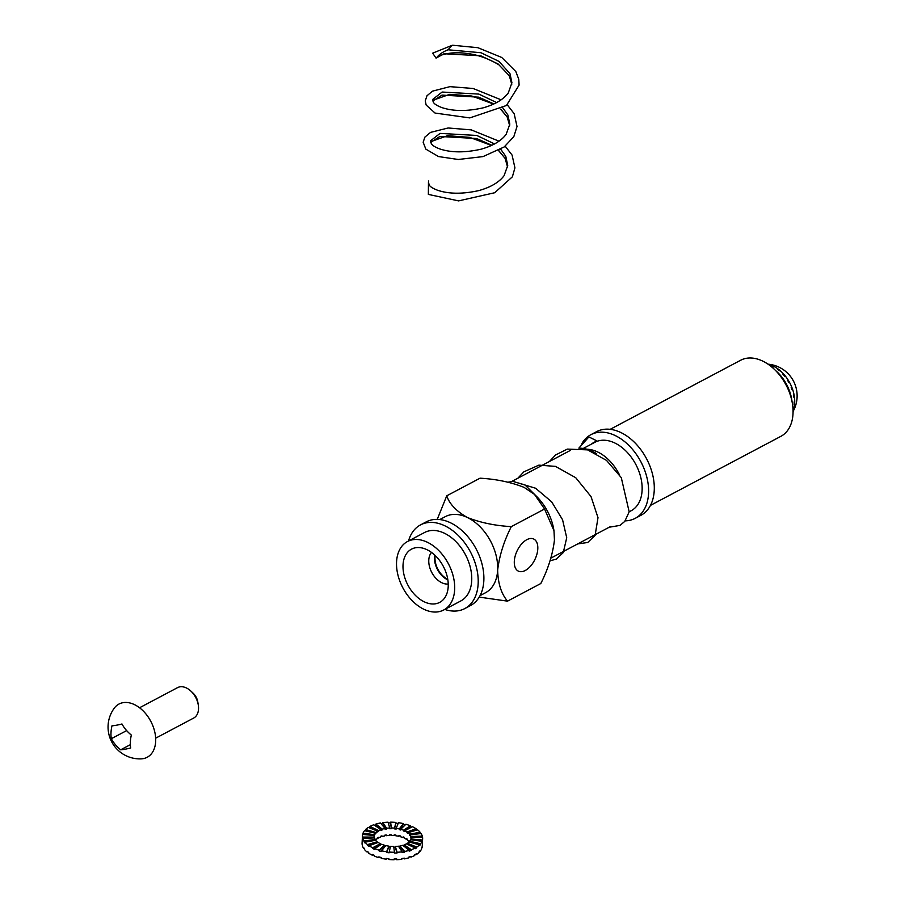 <?xml version="1.0" encoding="UTF-8"?>
<svg xmlns="http://www.w3.org/2000/svg" width="905" height="905" viewBox="0 0 905 905"><rect width="100%" height="100%" fill="white"/><g stroke="black" fill="none" stroke-linecap="round" stroke-linejoin="round"><path stroke-width="1.36" d="M650.469 505.386L780.879 436.334A43.033 28.621 -117.9 0 0 786.026 384.908A43.033 28.621 -117.9 0 0 740.607 360.269L610.185 429.332M586.87 449.242A38.734 25.759 62.1 0 1 619.325 474.537M583.239 448.473L594.936 442.274A38.734 25.759 62.1 0 1 635.819 464.446A38.734 25.759 62.1 0 1 631.181 510.725L629.179 511.789M581.96 443.461A47.332 31.483 62.1 0 1 590.908 434.672L596.587 431.662A47.332 31.483 62.1 0 1 627.335 436.346A47.332 31.483 62.1 0 1 653.489 478.79A47.332 31.483 62.1 0 1 640.887 515.33L635.208 518.339A47.332 31.483 62.1 0 1 625.197 520.85M590.908 434.672A47.332 31.483 62.1 0 1 621.656 439.355A47.332 31.483 62.1 0 1 647.81 481.799A47.332 31.483 62.1 0 1 635.208 518.339M508.112 482.173L512.931 481.403L524.99 484.933L535.658 495.51M578.838 448.133L588.906 436.934L596.927 440.916L590.298 444.728M594.517 442.013A39.164 26.041 -117.9 0 0 591.531 444.072M514.312 561.292A17.795 9.887 115.5 0 0 518.384 571.134A17.795 9.887 115.5 0 0 525.273 570.478A17.795 9.887 115.5 0 0 536.948 554.052A17.795 9.887 115.5 0 0 533.712 539.029A17.795 9.887 115.5 0 0 521.495 544.086A17.795 9.887 115.5 0 0 514.312 561.292A17.795 9.887 115.5 0 0 518.384 571.134A17.795 9.887 115.5 0 0 525.273 570.478A17.795 9.887 115.5 0 0 536.948 554.052A17.795 9.887 115.5 0 0 533.712 539.029A17.795 9.887 115.5 0 0 521.495 544.086A17.795 9.887 115.5 0 0 514.312 561.292M544.572 509.006L511.302 526.631C494.978 525.692 480.295 522.638 467.263 517.445A43.033 28.621 -117.9 0 0 445.237 516.676A43.033 28.621 -117.9 0 1 467.263 517.445C456.244 511.11 449.4 503.893 446.753 495.804L437.239 519.38L446.753 495.804L480.023 478.191L446.753 495.804C449.4 503.893 456.244 511.11 467.263 517.445A43.033 28.621 -117.9 0 1 497.648 570.116C499.424 555.591 503.972 541.1 511.302 526.631C494.978 525.692 480.295 522.638 467.263 517.445A43.033 28.621 -117.9 0 1 497.648 570.116C499.424 555.591 503.972 541.1 511.302 526.631L544.572 509.006L534.459 494.379L524.063 487.365C510.906 482.161 496.223 479.096 480.023 478.191C496.223 479.096 510.906 482.161 524.063 487.365L534.459 494.379L544.572 509.006L553.973 530.703L544.572 509.006M507.524 601.146C501.28 593.771 497.988 583.42 497.648 570.116A43.033 28.621 -117.9 0 1 485.51 592.73A43.033 28.621 -117.9 0 0 497.648 570.116C497.988 583.42 501.28 593.771 507.524 601.146L479.231 597.108L507.524 601.146L540.805 583.521C548.17 568.928 552.717 554.426 554.448 540.036L553.973 530.703L554.448 540.036C552.717 554.426 548.17 568.928 540.805 583.521L507.524 601.146M447.749 579.223A17.795 11.833 62.1 0 1 435.192 555.512A17.795 11.833 62.1 0 0 447.749 579.223M553.86 530.002A43.033 28.621 -117.9 0 0 535.545 495.397L534.617 494.526L535.545 495.397A43.033 28.621 -117.9 0 1 553.86 530.002L553.973 530.703L553.86 530.002M792.033 401.515A34.424 22.896 -117.9 0 0 791.355 397.408A34.424 22.896 -117.9 0 0 775.664 370.609M793.029 409.694A30.125 20.034 -117.9 0 0 793.368 408.528L793.934 408.223A30.125 20.034 -117.9 0 0 794.635 403.947L794.07 404.241A30.125 20.034 -117.9 0 0 794.16 401.956L794.726 401.662A30.125 20.034 -117.9 0 0 794.409 396.888L793.832 397.193A30.125 20.034 -117.9 0 0 793.414 394.75L793.99 394.444A30.125 20.034 -117.9 0 0 792.656 389.523L792.09 389.829A30.125 20.034 -117.9 0 0 791.185 387.397L791.751 387.091A30.125 20.034 -117.9 0 0 789.499 382.351L788.934 382.657A30.125 20.034 -117.9 0 0 787.61 380.394L788.176 380.089A30.125 20.034 -117.9 0 0 785.167 375.858L784.601 376.152A30.125 20.034 -117.9 0 0 782.938 374.218L783.504 373.912A30.125 20.034 -117.9 0 0 779.94 370.473L779.375 370.779A30.125 20.034 -117.9 0 0 777.486 369.297L778.062 368.991A30.125 20.034 -117.9 0 0 774.182 366.582L773.605 366.887A30.125 20.034 -117.9 0 0 771.637 365.959L772.203 365.665A30.125 20.034 -117.9 0 0 768.492 364.489A30.125 20.034 62.1 0 1 789.805 382.906A30.125 20.034 62.1 0 1 793.063 410.893A30.125 20.034 -117.9 0 0 793.323 410.191L793.052 410.338M773.605 366.887L774.182 366.582M793.775 396.763L794.409 396.888M792.011 389.614L792.656 389.523M777.904 369.602L778.062 368.991M426.934 549.674A30.125 20.034 62.1 0 1 447.194 576.519A30.125 20.034 62.1 0 1 439.717 602.379A30.125 20.034 62.1 0 1 407.917 585.139A30.125 20.034 62.1 0 1 411.515 549.143A30.125 20.034 62.1 0 1 426.934 549.674M596.384 453.575A43.033 28.621 -117.9 0 0 579.698 448.213M427.318 542.231A38.734 25.759 62.1 0 1 453.348 576.734A38.734 25.759 62.1 0 1 443.744 609.981A38.734 25.759 62.1 0 1 402.849 587.809A38.734 25.759 62.1 0 1 407.488 541.529A38.734 25.759 62.1 0 1 427.318 542.231M407.488 541.529L424.536 532.513A38.734 25.759 62.1 0 1 444.355 533.203A38.734 25.759 62.1 0 1 470.396 567.707A38.734 25.759 62.1 0 1 460.781 600.965L443.744 609.981M408.54 540.975A47.332 31.483 62.1 0 1 420.508 524.9L426.187 521.891A47.332 31.483 62.1 0 1 464.706 533.215A47.332 31.483 62.1 0 1 483.836 580.682A47.332 31.483 62.1 0 1 470.487 605.558L464.808 608.567A47.332 31.483 62.1 0 1 444.785 609.427M420.508 524.9A47.332 31.483 62.1 0 1 459.027 536.224A47.332 31.483 62.1 0 1 478.157 583.691A47.332 31.483 62.1 0 1 464.808 608.567M507.581 166.984L505.103 158.409L498.632 150.422M491.811 145.275L476.618 138.522L439.898 136.463L430.757 142.368M509.673 125.625L507.196 117.05L500.737 109.064M493.904 103.928L478.711 97.163L441.991 95.116L432.85 101.009M511.766 84.267L509.289 75.703L498.135 63.984L480.804 55.805L444.095 53.757L436.029 58.101L432.681 53.146L452.251 45.273L448.077 49.786A39.164 19.525 2.9 0 0 437.217 56.97M505.205 146.214L512.083 155.072L514.922 167.855L512.377 176.814L494.73 192.731L458.586 200.887L428.359 194.417L428.461 182.143L429.128 184.778C429.886 186.577 432.76 188.421 437.749 190.31C449.095 194.077 462.817 194.156 478.937 190.559C490.804 187.222 499.187 182.244 504.096 175.649L507.728 165.457L505.793 156.361L500.714 149.234M494.526 143.918L476.777 135.445L440.056 133.397L430.554 140.807L431.221 143.42C431.99 145.23 434.864 147.074 439.841 148.952C451.188 152.719 464.91 152.809 481.03 149.212C492.897 145.863 501.291 140.886 506.189 134.291L509.82 124.098L507.886 115.014L502.807 107.876M496.619 102.559L478.869 94.097L442.149 92.039L432.647 99.448L433.314 102.073C434.083 103.871 436.957 105.715 441.934 107.605C453.281 111.372 467.014 111.451 483.123 107.853C494.99 104.505 503.384 99.539 508.282 92.932L511.913 82.751L509.979 73.656L498.938 61.359L480.962 52.739L448.077 49.786M428.699 180.966A39.164 19.525 2.9 0 0 428.45 182.414M434.694 555.037A18.507 12.308 -117.9 0 0 447.851 579.901M431.493 552.412A18.507 12.308 -117.9 0 0 431.787 572.492A18.507 12.308 -117.9 0 0 448.235 584.019M411.651 827.102A30.125 15.012 2.9 0 0 410.338 826.548L410.372 825.801A30.125 15.012 2.9 0 0 405.893 824.263L400.745 829.263A18.507 9.22 -177.1 0 1 403.494 830.202L403.46 830.948A18.507 9.22 -177.1 0 1 404.716 831.503L404.75 830.756A18.507 9.22 -177.1 0 1 406.978 832.012L406.945 832.758A18.507 9.22 -177.1 0 1 407.895 833.437L407.929 832.691A18.507 9.22 -177.1 0 1 409.479 834.161L409.433 834.908A18.507 9.22 -177.1 0 1 410.022 835.688L410.056 834.942A18.507 9.22 -177.1 0 1 410.813 836.537L410.78 837.272A18.507 9.22 -177.1 0 1 410.949 838.087L410.994 837.34A18.507 9.22 -177.1 0 1 411.017 838.166A18.507 9.22 -177.1 0 1 410.915 838.946L410.881 839.693A18.507 9.22 -177.1 0 1 410.859 839.761M374.059 837.928A18.507 9.22 -177.1 0 1 374.059 837.86L374.093 837.114A18.507 9.22 -177.1 0 1 374.059 836.288A18.507 9.22 -177.1 0 1 374.172 835.507L362.634 834.421A30.125 15.012 2.9 0 0 362.452 835.7L362.079 843.155A30.125 15.012 2.9 0 0 362.136 844.489L362.17 843.743A30.125 15.012 2.9 0 0 362.452 845.066L362.407 845.802A30.125 15.012 2.9 0 0 363.652 848.404L363.686 847.657A30.125 15.012 2.9 0 0 364.636 848.913L364.602 849.659A30.125 15.012 2.9 0 0 367.113 852.058L367.147 851.311A30.125 15.012 2.9 0 0 368.697 852.431L368.663 853.166A30.125 15.012 2.9 0 0 372.283 855.202L372.317 854.456A30.125 15.012 2.9 0 0 374.365 855.361L374.331 856.107A30.125 15.012 2.9 0 0 378.81 857.635L378.844 856.888A30.125 15.012 2.9 0 0 381.243 857.51L381.209 858.257A30.125 15.012 2.9 0 0 386.243 859.184L386.277 858.449A30.125 15.012 2.9 0 0 388.879 858.743L388.833 859.49A30.125 15.012 2.9 0 0 394.082 859.75L394.116 859.003A30.125 15.012 2.9 0 0 396.729 858.958L396.695 859.705A30.125 15.012 2.9 0 0 401.786 859.286L401.831 858.54A30.125 15.012 2.9 0 0 404.275 858.155L404.241 858.902A30.125 15.012 2.9 0 0 408.845 857.827L408.879 857.08A30.125 15.012 2.9 0 0 410.994 856.39L410.961 857.125A30.125 15.012 2.9 0 0 414.75 855.463L414.795 854.716A30.125 15.012 2.9 0 0 416.436 853.766L416.402 854.512A30.125 15.012 2.9 0 0 419.128 852.374L419.173 851.628A30.125 15.012 2.9 0 0 420.225 850.474L420.192 851.22A30.125 15.012 2.9 0 0 421.673 848.754L421.707 848.008A30.125 15.012 2.9 0 0 422.115 846.729L422.069 847.476A30.125 15.012 2.9 0 0 422.25 846.198L422.624 838.754A30.125 15.012 2.9 0 0 422.578 837.408L410.994 837.34M404.75 830.756L412.42 826.695A30.125 15.012 2.9 0 1 416.04 828.731L416.006 829.478A30.125 15.012 2.9 0 1 416.854 830.066M420.531 833.573A30.125 15.012 2.9 0 0 420.067 832.985L420.101 832.249A30.125 15.012 2.9 0 0 417.59 829.851L407.929 832.691M422.409 837.408A30.125 15.012 2.9 0 0 422.25 836.842L422.296 836.096A30.125 15.012 2.9 0 0 421.051 833.505L410.056 834.942M362.452 835.7A30.125 15.012 2.9 0 0 362.509 837.046L362.475 837.781A30.125 15.012 2.9 0 0 362.758 839.105L362.792 838.358A30.125 15.012 2.9 0 0 364.025 840.949L363.991 841.695A30.125 15.012 2.9 0 0 364.941 842.951L364.975 842.204A30.125 15.012 2.9 0 0 367.487 844.603L367.453 845.349A30.125 15.012 2.9 0 0 369.002 846.469L369.036 845.723A30.125 15.012 2.9 0 0 372.656 847.759L372.622 848.494A30.125 15.012 2.9 0 0 374.67 849.399L374.704 848.652A30.125 15.012 2.9 0 0 379.184 850.191L379.15 850.938A30.125 15.012 2.9 0 0 381.548 851.548L381.582 850.813A30.125 15.012 2.9 0 0 386.616 851.741L386.582 852.487A30.125 15.012 2.9 0 0 389.173 852.782L389.218 852.035A30.125 15.012 2.9 0 0 394.456 852.295L394.422 853.042A30.125 15.012 2.9 0 0 397.035 853.008L397.069 852.261A30.125 15.012 2.9 0 0 402.171 851.831L402.125 852.578A30.125 15.012 2.9 0 0 404.58 852.193L404.614 851.458A30.125 15.012 2.9 0 0 409.218 850.372L409.184 851.119A30.125 15.012 2.9 0 0 411.3 850.429L411.334 849.682A30.125 15.012 2.9 0 0 415.135 848.019L415.101 848.754A30.125 15.012 2.9 0 0 416.741 847.804L416.775 847.057A30.125 15.012 2.9 0 0 419.513 844.919L419.468 845.666A30.125 15.012 2.9 0 0 420.531 844.512L420.565 843.765A30.125 15.012 2.9 0 0 422.047 841.311L422.013 842.046A30.125 15.012 2.9 0 0 422.409 840.768L422.454 840.021A30.125 15.012 2.9 0 0 422.624 838.754M374.172 835.507L374.127 836.254A18.507 9.22 -177.1 0 1 374.376 835.462L374.421 834.715A18.507 9.22 -177.1 0 1 375.326 833.211L364.511 830.688A30.125 15.012 2.9 0 0 363.041 833.143L362.996 833.89A30.125 15.012 2.9 0 0 362.792 834.444M375.326 833.211L375.281 833.958A18.507 9.22 -177.1 0 1 375.937 833.245L375.971 832.498A18.507 9.22 -177.1 0 1 377.656 831.186L368.301 827.396A30.125 15.012 2.9 0 0 365.575 829.534L365.541 830.27A30.125 15.012 2.9 0 0 365.02 830.801M377.656 831.186L377.611 831.933A18.507 9.22 -177.1 0 1 378.629 831.344L378.663 830.598A18.507 9.22 -177.1 0 1 380.994 829.58L373.742 824.772A30.125 15.012 2.9 0 0 369.953 826.435L369.907 827.181A30.125 15.012 2.9 0 0 369.014 827.679M380.994 829.58L380.96 830.326A18.507 9.22 -177.1 0 1 382.261 829.896L382.295 829.15A18.507 9.22 -177.1 0 1 385.123 828.482L380.462 822.996A30.125 15.012 2.9 0 0 375.869 824.082L375.824 824.828A30.125 15.012 2.9 0 0 374.466 825.258M385.123 828.482L385.089 829.229A18.507 9.22 -177.1 0 1 386.593 829.003L386.627 828.256A18.507 9.22 -177.1 0 1 389.761 827.996L388.019 822.192A30.125 15.012 2.9 0 0 382.917 822.622L382.883 823.369A30.125 15.012 2.9 0 0 381.016 823.641M398.177 823.426A30.125 15.012 2.9 0 0 395.836 823.154L395.87 822.419A30.125 15.012 2.9 0 0 390.621 822.159L390.587 822.894A30.125 15.012 2.9 0 0 388.234 822.928M405.293 824.851A30.125 15.012 2.9 0 0 403.46 824.387L403.494 823.641A30.125 15.012 2.9 0 0 398.46 822.713L396.175 828.313A18.507 9.22 -177.1 0 1 399.275 828.878L399.229 829.625A18.507 9.22 -177.1 0 1 400.711 830.009L400.745 829.263M403.687 858.257L404.241 858.902M375.009 839.885A18.507 9.22 -177.1 0 1 375.632 839.207L375.598 839.953A18.507 9.22 -177.1 0 1 377.272 838.641L377.317 837.894A18.507 9.22 -177.1 0 1 378.324 837.306L378.29 838.053A18.507 9.22 -177.1 0 1 380.62 837.023L380.654 836.288A18.507 9.22 -177.1 0 1 381.955 835.858L381.921 836.605A18.507 9.22 -177.1 0 1 384.749 835.937L384.783 835.191A18.507 9.22 -177.1 0 1 386.288 834.964L386.254 835.7A18.507 9.22 -177.1 0 1 389.388 835.439L389.422 834.704A18.507 9.22 -177.1 0 1 391.028 834.67L390.983 835.417A18.507 9.22 -177.1 0 1 394.207 835.575L394.241 834.829A18.507 9.22 -177.1 0 1 395.836 835.021L395.802 835.768A18.507 9.22 -177.1 0 1 398.89 836.333L398.935 835.587A18.507 9.22 -177.1 0 1 400.406 835.971L400.372 836.718A18.507 9.22 -177.1 0 1 403.121 837.657L403.155 836.91A18.507 9.22 2.9 0 1 404.411 837.464L404.377 838.211A18.507 9.22 2.9 0 1 406.605 839.455L406.639 838.72A18.507 9.22 -177.1 0 1 407.589 839.399L407.555 840.145A18.507 9.22 -177.1 0 1 409.094 841.616L409.139 840.869A18.507 9.22 -177.1 0 1 409.716 841.65L409.694 842.012M396.469 858.969L396.695 859.705M410.237 856.65L410.961 857.125M415.689 854.218L416.402 854.512M378.663 830.598L369.953 826.435M378.629 831.344L369.907 827.181M389.761 827.996L389.727 828.742A18.507 9.22 -177.1 0 1 391.322 828.708L391.367 827.962A18.507 9.22 -177.1 0 1 394.58 828.132L394.546 828.878A18.507 9.22 -177.1 0 1 396.141 829.059L396.175 828.313M422.047 841.311L410.666 839.727A18.507 9.22 -177.1 0 1 409.761 841.243L409.716 841.989A18.507 9.22 -177.1 0 1 409.626 842.103M419.513 844.919L409.105 841.955A18.507 9.22 -177.1 0 1 407.431 843.268L407.397 844.014A18.507 9.22 -177.1 0 1 407.114 844.184M415.135 848.019L406.424 843.856A18.507 9.22 -177.1 0 1 404.083 844.874L404.049 845.621A18.507 9.22 -177.1 0 1 403.449 845.824M409.218 850.372L402.782 845.304A18.507 9.22 -177.1 0 1 399.953 845.96L399.92 846.707A18.507 9.22 -177.1 0 1 398.901 846.876M402.171 851.831L398.449 846.198A18.507 9.22 -177.1 0 1 395.327 846.458L395.281 847.204A18.507 9.22 -177.1 0 1 393.811 847.227M394.456 852.295L393.72 846.48A18.507 9.22 -177.1 0 1 390.496 846.322L389.218 852.035M390.338 847.057A18.507 9.22 -177.1 0 1 388.867 846.888L388.901 846.141A18.507 9.22 -177.1 0 1 385.813 845.564L381.582 850.813M385.304 846.198A18.507 9.22 -177.1 0 1 384.297 845.937L384.342 845.191A18.507 9.22 -177.1 0 1 381.582 844.241L374.704 848.652M380.869 844.704A18.507 9.22 -177.1 0 1 380.292 844.433L380.326 843.698A18.507 9.22 -177.1 0 1 378.109 842.442L369.036 845.723M377.385 842.702A18.507 9.22 -177.1 0 1 377.114 842.498L377.159 841.752A18.507 9.22 -177.1 0 1 375.609 840.281L364.975 842.204M375.077 840.383A18.507 9.22 -177.1 0 1 374.987 840.259L375.021 839.512A18.507 9.22 -177.1 0 1 374.263 837.917L362.792 838.358M382.261 829.896L375.824 824.828M382.295 829.15L375.869 824.082M379.41 857.046L378.81 857.635M372.283 855.202L373.052 854.795M367.113 852.058L367.849 851.831M379.15 850.938L384.297 845.937M406.978 832.012L416.04 828.731M406.945 832.758L416.006 829.478M404.614 851.458L399.953 845.96M386.537 858.483L386.243 859.184M409.433 834.908L420.067 832.985M403.46 830.948L410.338 826.548M403.494 830.202L410.372 825.801M379.184 850.191L384.342 845.191M372.622 848.494L380.292 844.433M372.656 847.759L380.326 843.698M367.453 845.349L377.114 842.498M367.487 844.603L377.159 841.752M363.991 841.695L374.987 840.259M364.025 840.949L375.021 839.512M362.475 837.781L374.059 837.86M362.509 837.046L374.093 837.114M362.996 833.89L374.376 835.462M363.041 833.143L374.421 834.715M365.541 830.27L375.937 833.245M365.575 829.534L375.971 832.498M410.78 837.272L422.25 836.842M410.813 836.537L422.296 836.096M410.915 838.946L422.454 840.021M409.716 841.989L420.531 844.512M411.334 849.682L404.083 844.874M390.892 834.67L390.983 835.417M394.376 834.851L394.207 835.575M386.627 828.256L382.917 822.622M409.479 834.161L420.101 832.249M397.035 853.008L395.281 847.204M399.229 829.625L403.46 824.387M399.275 828.878L403.494 823.641M381.254 836.073L381.921 836.605M391.322 828.708L390.587 822.894M397.069 852.261L395.327 846.458M409.761 841.243L420.565 843.765M385.802 835.032L386.254 835.7M377.589 837.725L378.29 838.053M411.3 850.429L404.049 845.621M394.546 828.878L395.836 823.154M386.593 829.003L382.883 823.369M399.399 835.7L398.89 836.333M404.58 852.193L399.92 846.707M394.58 828.132L395.87 822.419M391.367 827.962L390.621 822.159M406.605 839.455L407.329 839.195M410.881 839.693L422.409 840.768M416.741 847.804L407.397 844.014M386.616 851.741L388.901 846.141M407.431 843.268L416.775 847.057M386.582 852.487L388.867 846.888M403.834 837.204L403.121 837.657M139.551 707.767L177.561 687.63A17.218 11.448 62.1 0 1 190.966 691.16A17.218 11.448 62.1 0 1 198.286 704.995A17.218 11.448 62.1 0 1 193.67 718.061L155.66 738.186M190.966 691.16L193.218 693.287A10.758 7.15 62.1 0 1 197.799 701.929L198.286 704.995M120.67 749.804A29.107 20.657 -144.1 0 1 111.315 738.718A29.107 16.188 -64.5 0 1 111.971 725.821A29.107 4.468 -19.9 0 0 121.971 723.989A29.107 20.657 35.9 0 0 131.327 735.064A29.107 16.188 115.5 0 0 130.682 747.971A29.107 4.468 160.1 0 1 120.67 749.804L130.343 744.679M134.393 704.588A30.125 20.034 -117.9 0 0 114.245 708.185A31.845 31.845 0 0 0 141.09 758.876A30.125 20.034 -117.9 0 0 155.445 735.776A30.125 20.034 -117.9 0 0 134.393 704.588M126.655 730.595L111.315 738.718M512.931 481.403L535.59 488.236L551.677 501.856L562.559 519.73L566.722 537.74L563.272 552.582L556.247 559.166L550.048 560.772M517.909 478.191L523.825 471.856L538.86 465.147L555.478 466.38L575.75 477.727L591.033 496.585L598.001 517.671L595.117 535.353L587.752 542.48L577.707 543.916M549.426 461.505L555.568 454.977L567.288 449.106L587.583 449.864L606.531 460.407L621.283 477.636L629.167 511.845L624.767 521.393L620.027 525.398L609.223 527.219M480.069 595.614L485.51 592.73M439.785 519.561L445.237 516.676M793.074 411.447A31.845 31.845 0 0 0 768.028 364.172M550.907 558.102L610.479 526.563M511.778 481.437L570.195 450.509M505.103 158.409L498.508 150.49M491.472 145.434L469.684 137.379L447.556 135.693L431.255 141.474M507.196 117.05L500.601 109.143M493.576 104.086L471.777 96.02L449.661 94.335L433.359 100.127M509.289 75.703L498.893 64.809C484.051 55.827 468.338 51.89 451.753 52.976C443.518 53.995 438.28 55.703 436.029 58.101M452.772 45.25L477.919 47.705L501.743 57.479L515.816 71.54L518.746 79.199L519.108 85.093L506.415 105.512L469.808 117.91L435.045 113.057L426.165 105.048L425.248 100.908L426.956 95.806L432.42 91.167L449.909 86.654L473.077 88.475L501.121 99.822M507.298 104.856L514.153 113.679L517.015 126.485L513.825 136.644L504.198 146.949L483.021 156.599L458.292 159.484L438.563 156.576L425.836 149.144L423.155 142.221L424.909 137.096L430.554 132.39L448.111 127.99L471.234 129.879L499.028 141.18"/></g></svg>
